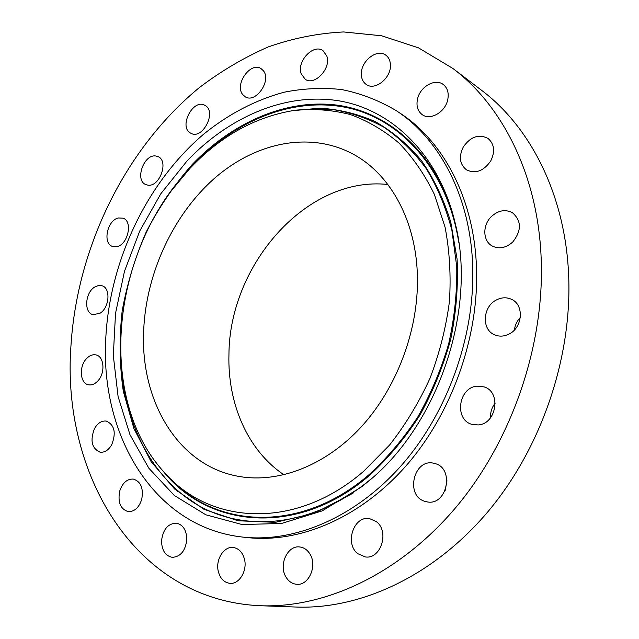 <?xml version="1.0" encoding="UTF-8"?>
<svg xmlns="http://www.w3.org/2000/svg" width="639" height="639" viewBox="0 0 639 639"><rect width="100%" height="100%" fill="white"/><g stroke="black" fill="none" stroke-linecap="round" stroke-linejoin="round"><path stroke-width="0.96" d="M118.343 217.979C107.2 220.247 102.384 243.547 112.52 246.454L116.913 246.622C128.048 244.609 133.064 221.214 123.071 218.171L118.343 217.979M541.129 257.421C537.703 174.774 502.366 105.571 452.899 68.477L418.521 47.861L381.667 35.784L343.614 31.95C318.022 33.236 292.894 38.236 268.212 46.935C244.066 57.518 221.15 71.041 199.472 87.503C125.308 148.304 77.287 246.862 70.977 345.403C61.376 471.718 133.455 600.412 260.664 605.74C325.547 608.184 400.102 573.774 456.382 506.823C512.438 439.8 544.971 343.846 541.129 257.421M243.108 537.127L247.748 537.623C299.308 543.198 359.461 518.333 405.398 466.574C451.158 414.735 478.603 338.742 476.542 269.506C474.697 199.568 443.554 141.123 399.702 112.935L395.797 110.371C378.6 100.275 360.532 93.326 341.601 89.54C322.439 87.503 303.245 88.406 284.02 92.232C255.193 100.107 228.371 114.117 203.561 134.262C146.994 182.458 110.14 260.001 105.866 336.729C99.532 433.498 152.809 527.518 243.108 537.127C294.763 542.711 355.092 517.71 401.204 465.663C447.14 413.537 474.737 337.136 472.724 267.557C470.927 197.283 439.728 138.615 395.797 110.371M94.684 287.047C85.091 292.622 83.717 312.583 92.879 314.636L99.852 313.35C109.485 307.918 110.954 287.901 101.952 285.737L98.382 285.529L94.684 287.047M86.361 358.806C78.805 366.666 80.027 383.368 88.382 384.774C91.673 385.413 94.82 384.135 97.839 380.948C105.451 373.136 104.253 356.474 96.082 354.941C92.687 354.206 89.452 355.5 86.361 358.806M94.5 428.593C89.907 440.551 91.76 448.41 100.059 452.18C104.628 452.676 108.526 450.183 111.737 444.704C116.306 432.819 114.541 424.959 106.417 421.109C101.729 420.51 97.759 423.002 94.5 428.593M119.677 491.207C117.648 502.39 120.515 509.195 128.263 511.631C134.478 511.735 138.959 507.67 141.698 499.442C143.679 488.364 140.899 481.574 133.351 479.074C127.017 478.827 122.464 482.876 119.677 491.207M161.547 540.834C161.771 550.427 165.373 555.93 172.354 557.352C180.653 556.729 185.47 550.778 186.812 539.516C186.532 530.106 183.034 524.651 176.3 523.141C167.873 523.573 162.953 529.467 161.547 540.834M218.274 571.306C220.175 578.583 224.097 582.6 230.032 583.359C239.258 584.35 247.485 570.731 244.489 559.301C242.58 552.288 238.802 548.35 233.163 547.487C223.81 546.185 215.383 559.732 218.274 571.306M285.873 576.881C288.548 581.41 292.167 583.878 296.72 584.294C308.741 585.755 317.543 565.771 309.995 554.101C307.407 549.875 303.996 547.495 299.755 546.968C287.622 545.059 278.436 564.9 285.873 576.881M357.744 553.654L365.324 556.936C380.98 559.484 389.734 531.281 376.307 521.624L369.574 518.62C353.822 515.425 344.357 543.446 357.744 553.654M425.063 501.391L426.804 501.815C447.036 506.479 454.976 468.099 434.816 463.523L434.105 463.339C413.872 457.74 404.711 496.008 425.063 501.391M478.124 424.935C496.615 424.032 501.559 391.891 484.082 386.899L477.006 386.156C458.307 387.53 454.049 420.023 472.117 424.4L478.124 424.935M508.788 334.173C522.71 327.895 524.467 304.851 511.567 299.348C506.727 297.127 501.743 297.295 496.599 299.867C482.581 306.456 481.255 329.804 494.754 334.876C499.291 336.729 503.963 336.497 508.788 334.173M512.774 241.973C521.696 230.583 521.592 220.846 512.47 212.739C505.297 209.041 498.244 210.335 491.311 216.621C482.277 225.232 482.764 241.175 492.326 246.055C499.243 249.322 506.056 247.964 512.774 241.973M490.76 160.916C495.313 151.443 494.37 143.927 487.924 138.375C478.667 133.799 470.432 136.706 463.219 147.106C458.602 156.795 459.705 164.383 466.542 169.878C475.584 174.056 483.659 171.068 490.76 160.916M447.588 100.363C449.153 93.398 447.707 88.11 443.258 84.492C435.295 78.134 420.414 86.441 417.626 98.566C416.005 105.723 417.563 111.106 422.291 114.708C430.175 120.603 444.792 112.456 447.588 100.363M390.437 65.162C390.309 60.713 388.776 57.374 385.82 55.162C377.13 48.205 360.731 61.12 361.347 74.164C361.45 78.805 363.08 82.239 366.251 84.468C374.853 91.034 391.116 78.214 390.437 65.162M326.817 55.992L322.967 50.649C313.485 43.428 296.624 61.352 301.121 73.645L305.242 79.3C314.66 86.201 331.449 68.237 326.817 55.992M263.3 70.665L261.016 68.605C250.568 61.384 234.297 84.492 242.66 94.492L245.248 96.808C255.664 103.774 271.855 80.482 263.3 70.665M205.031 105.435L204.831 105.331C193.186 98.31 178.497 126.65 190.43 133.008L190.949 133.295C202.611 140.085 217.132 111.474 205.031 105.435M155.804 156.004C143.783 153.887 134.51 180.525 145.852 184.599L147.705 185.11C159.582 187.57 169.215 160.876 157.993 156.611L155.804 156.004M260.664 605.74L296.472 607.05C360.268 609.438 432.915 576.426 487.373 512.358C541.616 448.203 572.72 356.386 568.55 273.252C564.788 193.769 530.035 126.666 481.407 90.179L452.899 68.477M520.354 317.447C516.967 320.97 514.994 325.131 514.427 329.948M177.962 491.958L177.243 490.345M446.981 480.808L445.135 490.64M495.233 403.105C491.83 407.386 490.281 412.267 490.568 417.746M368.903 480.911C438.21 424.248 476.598 310.123 455.519 224.489C439.632 155.309 392.402 109.868 339.125 100.858C285.553 92.12 228.978 116.857 187.131 160.852L160.852 193.713L139.749 230.998L124.469 271.343L115.523 313.358L113.311 355.611L118.095 396.579L129.973 434.68L148.855 468.227L174.367 495.505L205.798 514.786L242.037 524.531L281.511 523.477L322.176 510.896L361.666 486.798L368.903 480.911M190.869 167.434C111.49 248.411 94.604 399.183 165.765 473.962C211.078 524.571 295.49 530.306 363.511 471.406L389.582 445.04C405.43 424.815 418.904 402.554 430.015 378.272C439.52 353.223 445.99 327.663 449.433 301.6C451.062 275.728 449.608 250.927 445.071 227.196L434.376 194.416C424.735 174.551 412.93 157.426 398.96 143.04C384.007 130.404 367.832 120.907 350.412 114.557C332.568 110.02 314.412 108.55 295.937 110.14C256.582 116.17 221.565 135.268 190.869 167.434M143.711 329.596C139.821 400.23 177.722 466.366 239.641 476.55C278.86 483.22 325.219 465.783 360.891 427.259C396.436 388.664 418.305 331.034 417.443 277.981C416.74 222.1 391.116 175.318 354.685 154.997C310.993 130.476 256.063 142.098 214.712 178.129C173.361 214.48 146.379 272.621 143.711 329.596M387.857 184.487C306.792 175.709 229.329 264.658 228.938 354.565C227.54 403.441 247.549 450.463 283.988 474.801M352.96 493.236L314.404 513.237L275.361 522.351L237.94 520.761L203.913 509.259L174.647 489.051L151.108 461.614L133.894 428.529L123.319 391.38C119.509 365.125 119.118 338.319 122.169 310.969C127.097 283.724 135.125 257.349 146.267 231.845C159.039 207.212 174.351 184.767 192.203 164.511C232.061 122.792 285.377 98.749 336.569 105.068C387.49 111.689 433.809 151.139 452.875 213.993M171.388 190.742L192.69 165.038C235.264 120.428 293.421 96.305 347.48 107.735C401.22 119.365 447.212 169.75 458.794 242.381M371.435 478.627C311.225 529.411 238.323 533.677 189.679 499.97C140.86 465.943 116.538 400.23 120.619 332.639M291.256 110.827L319.891 108.175C338.982 109.309 357.401 113.774 375.157 121.57C392.258 131.299 407.666 144.278 421.381 160.501C433.833 178.465 443.626 198.993 450.767 222.092L457.101 259.162C458.347 285.337 456.246 311.928 450.807 338.95C443.466 365.7 433.162 391.124 419.871 415.214C405.102 438.058 388.336 458.107 369.566 475.352C297.135 537.846 207.268 527.718 162.578 470.456M303.916 109.333L331.489 109.341C349.701 112.129 367.106 118.047 383.712 127.097C399.599 137.944 413.745 151.755 426.149 168.528C437.316 186.868 445.894 207.483 451.901 230.359L456.749 266.727C457.173 292.199 454.473 317.934 448.658 343.926C441.102 369.614 430.798 393.983 417.754 417.027C403.345 438.889 387.082 458.123 368.983 474.729C301.44 532.974 217.675 528.469 171.42 479.641"/></g></svg>

